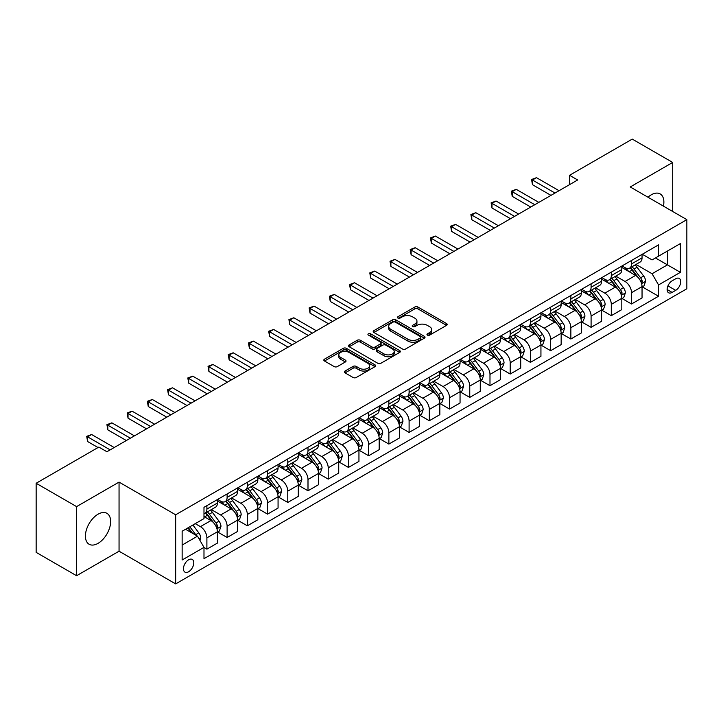 <?xml version="1.0" encoding="UTF-8"?>
<svg xmlns="http://www.w3.org/2000/svg" width="723" height="723" viewBox="0 0 723 723"><rect width="100%" height="100%" fill="white"/><g stroke="black" fill="none" stroke-linecap="round" stroke-linejoin="round"><path stroke-width="1.08" d="M427.429 335.12A1.573 0.904 0 0 0 429.652 335.12L446.516 325.377A2.241 1.292 0 0 0 447.176 324.464A2.241 1.292 0 0 0 446.516 323.543L417.939 307.049A2.241 1.292 0 0 0 414.758 307.049L397.894 316.782A1.573 0.904 0 0 0 397.433 317.424A1.573 0.904 0 0 0 397.894 318.066A1.573 0.904 0 0 0 400.117 318.066L402.295 316.81A7.185 4.148 0 0 1 412.462 316.81L414.839 318.183A7.185 4.148 0 0 1 416.945 321.12A7.185 4.148 0 0 1 414.839 324.049L412.661 325.314A1.573 0.904 0 0 0 412.2 325.956A1.573 0.904 0 0 0 412.661 326.597A1.573 0.904 0 0 0 414.885 326.597L417.063 325.332A7.185 4.148 0 0 1 427.23 325.332L429.607 326.706A7.185 4.148 0 0 1 431.712 329.643A7.185 4.148 0 0 1 429.607 332.58L427.429 333.836A1.573 0.904 0 0 0 426.968 334.478A1.573 0.904 0 0 0 427.429 335.12L427.429 333.836M98.021 543.362A17.84 10.303 120 0 0 109.679 527.636A17.84 10.303 120 0 0 106.95 513.339A17.84 10.303 120 0 0 98.021 514.225A17.84 10.303 120 0 0 86.371 529.95A17.84 10.303 120 0 0 89.101 544.247A17.84 10.303 120 0 0 98.021 543.362M663.443 206.145A17.84 10.303 120 0 0 660.18 193.927A17.84 10.303 120 0 0 651.26 194.812A17.84 10.303 120 0 0 647.98 197.216M188.613 571.757A7.32 4.23 120 0 0 193.393 565.305A7.32 4.23 120 0 0 192.273 559.439A7.32 4.23 120 0 0 188.613 559.801A7.32 4.23 120 0 0 183.832 566.254A7.32 4.23 120 0 0 184.952 572.119A7.32 4.23 120 0 0 188.613 571.757M345.052 371.035A2.241 1.292 0 0 0 344.401 371.947A2.241 1.292 0 0 0 345.052 372.869L353.077 377.496A2.241 1.292 0 0 0 356.249 377.496L374.984 366.678A2.241 1.292 0 0 0 375.644 365.757A2.241 1.292 0 0 0 374.984 364.844L346.407 348.341A2.241 1.292 0 0 0 343.226 348.341L324.491 359.159A2.241 1.292 0 0 0 323.832 360.081A2.241 1.292 0 0 0 324.491 360.994L334.18 366.588A2.241 1.292 0 0 0 337.352 366.588L345.377 361.961A2.241 1.292 0 0 0 346.028 361.039A2.241 1.292 0 0 0 345.377 360.126L340.569 357.352A6.01 3.47 0 0 1 338.807 354.894A6.01 3.47 0 0 1 342.521 351.694A6.01 3.47 0 0 1 349.064 352.444L367.88 363.308A6.01 3.47 0 0 1 369.643 365.757A6.01 3.47 0 0 1 365.928 368.965A6.01 3.47 0 0 1 359.385 368.215L356.249 366.398A2.241 1.292 0 0 0 353.077 366.398L345.052 371.035L345.052 372.869M119.051 482.096L76.593 506.615L36.15 483.262L36.15 552.372L76.593 575.725L119.051 551.206L175.671 583.895L175.671 514.785L119.051 482.096L119.051 551.206M672.697 211.487L672.697 162.449L630.23 186.968L686.85 219.656L175.671 514.785M672.697 162.449L632.254 139.105L569.57 175.291L569.57 184.636M36.15 483.262L98.834 447.076L106.923 451.739L577.659 179.964L569.57 175.291M402.458 348.983A2.241 1.292 0 0 0 405.63 348.983L424.365 338.165A2.241 1.292 0 0 0 425.025 337.252A2.241 1.292 0 0 0 424.365 336.331L395.788 319.837A2.241 1.292 0 0 0 392.607 319.837L373.872 330.646A2.241 1.292 0 0 0 373.213 331.568A2.241 1.292 0 0 0 373.872 332.481L402.458 348.983M369.028 335.463A1.573 0.904 0 0 1 370.619 335.68L370.619 333.809L399.674 350.592A2.241 1.292 0 0 1 400.334 351.505A2.241 1.292 0 0 1 399.674 352.426L380.94 363.244A2.241 1.292 0 0 1 377.768 363.244L349.182 346.742L349.182 344.907A2.241 1.292 0 0 0 348.522 345.82A2.241 1.292 0 0 0 349.182 346.742M349.182 344.907L357.198 340.28A2.241 1.292 0 0 1 360.379 340.28L371.965 346.968A2.241 1.292 0 0 0 375.147 346.968L380.461 343.895A2.241 1.292 0 0 0 381.12 342.982A2.241 1.292 0 0 0 380.461 342.06L368.396 335.092A1.573 0.904 0 0 1 367.935 334.451A1.573 0.904 0 0 1 368.911 333.619A1.573 0.904 0 0 1 370.619 333.809M675.689 278.78L672.128 280.831A7.094 4.094 120 0 0 667.501 287.076A7.094 4.094 120 0 0 668.585 292.761A7.094 4.094 120 0 0 672.128 292.408L675.689 290.357A7.094 4.094 120 0 0 680.325 284.112A7.094 4.094 120 0 0 679.231 278.427A7.094 4.094 120 0 0 675.689 278.78M175.671 583.895L686.85 288.766L686.85 219.656M642.286 254.261L652.074 259.909L658.545 256.177L658.545 244.871L203.985 507.311L203.985 518.608L182.142 531.224L182.142 559.991L203.985 547.374L203.985 558.68L658.545 296.24L658.545 284.943L652.074 273.737L635.987 264.446M658.545 256.177L680.379 243.57L680.379 272.336L658.545 284.943M76.593 506.615L76.593 575.725M655.472 257.948L667.437 264.862L667.437 251.035L680.379 243.57M652.074 273.737L667.437 264.862L680.379 272.336M182.142 545.043L197.515 536.168L185.54 529.263M203.985 547.474L206.895 549.155L206.895 537.849A9.155 5.287 -120 0 0 200.425 526.642L195.246 523.66M206.895 549.155L217.406 543.081L217.406 531.785A9.155 5.287 -120 0 0 210.935 520.578L203.985 516.556M217.65 532.011L227.112 537.478L227.112 526.181A9.155 5.287 -120 0 0 220.642 514.966L211.351 509.607M227.112 537.478L237.632 531.405L237.632 520.108A9.155 5.287 -120 0 0 231.161 508.902L217.406 500.958M237.867 520.343L247.338 525.802L247.338 514.505A9.155 5.287 -120 0 0 240.867 503.298L231.577 497.93M247.338 525.802L257.849 519.738L257.849 508.432A9.155 5.287 -120 0 0 251.378 497.225L237.632 489.29M258.093 508.667L267.555 514.134L267.555 502.828A9.155 5.287 -120 0 0 261.084 491.622L251.794 486.254M267.555 514.134L278.066 508.061L278.066 496.755A9.155 5.287 -120 0 0 271.595 485.549L257.849 477.614M278.31 496.99L287.772 502.458L287.772 491.152A9.155 5.287 -120 0 0 281.301 479.945L272.011 474.586M287.772 502.458L298.292 496.385L298.292 485.088A9.155 5.287 -120 0 0 291.821 473.872L278.066 465.937M298.536 485.314L307.998 490.781L307.998 479.485A9.155 5.287 -120 0 0 301.527 468.269L292.237 462.91M307.998 490.781L318.509 484.708L318.509 473.411A9.155 5.287 -120 0 0 312.038 462.205L298.292 454.261M318.753 473.646L328.215 479.105L328.215 467.808A9.155 5.287 -120 0 0 321.744 456.602L312.453 451.233M328.215 479.105L338.735 473.041L338.735 461.735A9.155 5.287 -120 0 0 332.264 450.528L318.509 442.593M338.979 461.97L348.441 467.429L348.441 456.132A9.155 5.287 -120 0 0 341.97 444.925L332.679 439.557M348.441 467.429L358.951 461.364L358.951 450.058A9.155 5.287 -120 0 0 352.481 438.852L338.735 430.917M359.195 450.293L368.658 455.761L368.658 444.455A9.155 5.287 -120 0 0 362.187 433.249L352.896 427.889M368.658 455.761L379.177 449.688L379.177 438.391A9.155 5.287 -120 0 0 372.707 427.176L358.951 419.241M379.412 438.617L388.875 444.085L388.875 432.788A9.155 5.287 -120 0 0 382.404 421.572L373.113 416.213M388.875 444.085L399.394 438.011L399.394 426.715A9.155 5.287 -120 0 0 392.923 415.508L379.177 407.564M399.638 426.95L409.101 432.408L409.101 421.111A9.155 5.287 -120 0 0 402.63 409.905L393.339 404.537M409.101 432.408L419.611 426.335L419.611 415.038A9.155 5.287 -120 0 0 413.14 403.832L399.394 395.897M419.855 415.273L429.317 420.732L429.317 409.435A9.155 5.287 -120 0 0 422.847 398.228L413.556 392.86M429.317 420.732L439.837 414.668L439.837 403.362A9.155 5.287 -120 0 0 433.366 392.155L419.611 384.22M440.081 403.597L449.543 409.064L449.543 397.758A9.155 5.287 -120 0 0 443.072 386.552L433.782 381.193M449.543 409.064L460.054 402.991L460.054 391.694A9.155 5.287 -120 0 0 453.583 380.479L439.837 372.544M460.298 391.92L469.76 397.388L469.76 386.082A9.155 5.287 -120 0 0 463.289 374.876L453.999 369.516M469.76 397.388L480.28 391.315L480.28 380.018A9.155 5.287 -120 0 0 473.809 368.811L460.054 360.867M480.515 380.253L489.986 385.711L489.986 374.415A9.155 5.287 -120 0 0 483.515 363.208L474.225 357.84M489.986 385.711L500.497 379.638L500.497 368.341A9.155 5.287 -120 0 0 494.026 357.135L480.28 349.191M500.741 368.576L510.203 374.035L510.203 362.738A9.155 5.287 -120 0 0 503.732 351.532L494.442 346.163M510.203 374.035L520.714 367.971L520.714 356.665A9.155 5.287 -120 0 0 514.243 345.458L500.497 337.524M520.958 356.9L530.42 362.368L530.42 351.062A9.155 5.287 -120 0 0 523.949 339.855L514.659 334.496M530.42 362.368L540.94 356.294L540.94 344.988A9.155 5.287 -120 0 0 534.469 333.782L520.714 325.847M541.184 345.223L550.646 350.691L550.646 339.385A9.155 5.287 -120 0 0 544.175 328.179L534.884 322.82M550.646 350.691L561.156 344.618L561.156 333.321A9.155 5.287 -120 0 0 554.686 322.115L540.94 314.171M561.4 333.556L570.863 339.015L570.863 327.718A9.155 5.287 -120 0 0 564.392 316.511L555.101 311.143M570.863 339.015L581.382 332.942L581.382 321.645A9.155 5.287 -120 0 0 574.912 310.438L561.156 302.494M581.617 321.88L591.089 327.338L591.089 316.041A9.155 5.287 -120 0 0 584.618 304.835L575.327 299.467M591.089 327.338L601.599 321.274L601.599 309.968A9.155 5.287 -120 0 0 595.128 298.762L581.382 290.827M601.843 310.203L611.306 315.671L611.306 304.365A9.155 5.287 -120 0 0 604.835 293.158L595.544 287.799M611.306 315.671L621.816 309.598L621.816 298.292A9.155 5.287 -120 0 0 615.354 287.085L601.599 279.15M622.06 298.527L631.522 303.994L631.522 292.688A9.155 5.287 -120 0 0 625.052 281.482L615.761 276.123M631.522 303.994L642.042 297.921L642.042 286.624A9.155 5.287 -120 0 0 635.571 275.418L621.816 267.474M622.06 265.937L625.052 267.664A9.155 5.287 -120 0 0 629.634 268.116A9.155 5.287 -120 0 0 631.522 263.922L631.522 260.47M601.843 277.605L604.835 279.34A9.155 5.287 -120 0 0 609.408 279.792A9.155 5.287 -120 0 0 611.306 275.599L611.306 272.146M581.617 289.281L584.618 291.007A9.155 5.287 -120 0 0 589.191 291.459A9.155 5.287 -120 0 0 591.089 287.275L591.089 283.823M561.4 300.958L564.392 302.684A9.155 5.287 -120 0 0 568.965 303.136A9.155 5.287 -120 0 0 570.863 298.951L570.863 295.49M541.184 312.634L544.175 314.36A9.155 5.287 -120 0 0 548.748 314.812A9.155 5.287 -120 0 0 550.646 310.619L550.646 307.167M520.958 324.302L523.949 326.037A9.155 5.287 -120 0 0 528.531 326.489A9.155 5.287 -120 0 0 530.42 322.295L530.42 318.843M500.741 335.978L503.732 337.704A9.155 5.287 -120 0 0 508.305 338.165A9.155 5.287 -120 0 0 510.203 333.972L510.203 330.519M480.515 347.655L483.515 349.381A9.155 5.287 -120 0 0 488.088 349.833A9.155 5.287 -120 0 0 489.986 345.648L489.986 342.187M460.298 359.331L463.289 361.057A9.155 5.287 -120 0 0 467.862 361.509A9.155 5.287 -120 0 0 469.76 357.325L469.76 353.863M440.081 370.998L443.072 372.734A9.155 5.287 -120 0 0 447.645 373.185A9.155 5.287 -120 0 0 449.543 368.992L449.543 365.54M419.855 382.675L422.847 384.401A9.155 5.287 -120 0 0 427.429 384.862A9.155 5.287 -120 0 0 429.317 380.669L429.317 377.216M399.638 394.351L402.63 396.077A9.155 5.287 -120 0 0 407.203 396.529A9.155 5.287 -120 0 0 409.101 392.345L409.101 388.884M379.412 406.028L382.404 407.754A9.155 5.287 -120 0 0 386.986 408.206A9.155 5.287 -120 0 0 388.875 404.021L388.875 400.56M359.195 417.704L362.187 419.43A9.155 5.287 -120 0 0 366.76 419.882A9.155 5.287 -120 0 0 368.658 415.689L368.658 412.237M338.97 429.372L341.97 431.098A9.155 5.287 -120 0 0 346.543 431.559A9.155 5.287 -120 0 0 348.441 427.365L348.441 423.913M318.753 441.048L321.744 442.774A9.155 5.287 -120 0 0 326.326 443.226A9.155 5.287 -120 0 0 328.215 439.042L328.215 435.58M298.536 452.725L301.527 454.451A9.155 5.287 -120 0 0 306.1 454.903A9.155 5.287 -120 0 0 307.998 450.718L307.998 447.257M278.31 464.401L281.301 466.127A9.155 5.287 -120 0 0 285.883 466.579A9.155 5.287 -120 0 0 287.772 462.386L287.772 458.933M258.093 476.068L261.084 477.795A9.155 5.287 -120 0 0 265.657 478.255A9.155 5.287 -120 0 0 267.555 474.062L267.555 470.61M237.867 487.745L240.867 489.471A9.155 5.287 -120 0 0 245.44 489.923A9.155 5.287 -120 0 0 247.338 485.739L247.338 482.286M217.65 499.421L220.642 501.147A9.155 5.287 -120 0 0 225.215 501.599A9.155 5.287 -120 0 0 227.112 497.415L227.112 493.954M642.286 286.859L658.545 296.24M629.634 268.116L640.144 262.042A9.155 5.287 -120 0 0 642.042 257.858L642.042 254.397M609.408 279.792L619.927 273.719A9.155 5.287 -120 0 0 621.816 269.525L621.816 266.073M589.191 291.459L599.701 285.395A9.155 5.287 -120 0 0 601.599 281.202L601.599 277.749M568.965 303.136L579.485 297.072A9.155 5.287 -120 0 0 581.382 292.878L581.382 289.426M548.748 314.812L559.268 308.739A9.155 5.287 -120 0 0 561.156 304.555L561.156 301.093M528.531 326.489L539.042 320.416A9.155 5.287 -120 0 0 540.94 316.231L540.94 312.77M508.305 338.165L518.825 332.092A9.155 5.287 -120 0 0 520.714 327.899L520.714 324.446M488.088 349.833L498.599 343.768A9.155 5.287 -120 0 0 500.497 339.575L500.497 336.123M467.862 361.509L478.382 355.436A9.155 5.287 -120 0 0 480.28 351.251L480.28 347.79M447.645 373.185L458.156 367.112A9.155 5.287 -120 0 0 460.054 362.928L460.054 359.467M427.429 384.862L437.939 378.789A9.155 5.287 -120 0 0 439.837 374.595L439.837 371.143M407.203 396.529L417.722 390.465A9.155 5.287 -120 0 0 419.611 386.272L419.611 382.819M386.986 408.206L397.496 402.133A9.155 5.287 -120 0 0 399.394 397.948L399.394 394.487M366.76 419.882L377.279 413.809A9.155 5.287 -120 0 0 379.177 409.625L379.177 406.163M346.543 431.559L357.054 425.486A9.155 5.287 -120 0 0 358.951 421.292L358.951 417.84M326.326 443.226L336.837 437.162A9.155 5.287 -120 0 0 338.735 432.969L338.735 429.516M306.1 454.903L316.62 448.829A9.155 5.287 -120 0 0 318.509 444.645L318.509 441.193M285.883 466.579L296.394 460.506A9.155 5.287 -120 0 0 298.292 456.321L298.292 452.86M265.657 478.255L276.177 472.182A9.155 5.287 -120 0 0 278.066 467.989L278.066 464.537M245.44 489.923L255.951 483.859A9.155 5.287 -120 0 0 257.849 479.665L257.849 476.213M225.215 501.599L235.734 495.526A9.155 5.287 -120 0 0 237.632 491.342L237.632 487.889M203.985 513.646A9.155 5.287 -120 0 0 204.998 513.276L215.508 507.203A9.155 5.287 -120 0 0 217.406 503.018L217.406 499.557M204.998 513.276A9.155 5.287 -120 0 0 206.895 509.082L206.895 505.63M197.515 536.168L203.985 547.374M428.052 335.345L429.607 334.442A7.185 4.148 0 0 0 431.712 331.514L431.712 329.643M416.945 321.12L416.945 322.982A7.185 4.148 0 0 1 414.839 325.919L413.285 326.814M446.516 323.543L446.516 325.377L417.939 308.911A2.241 1.292 0 0 0 414.758 308.911L398.518 318.292M424.365 336.331L424.365 338.165L395.788 321.699A2.241 1.292 0 0 0 392.607 321.699L373.908 332.499M420.397 337.894A1.573 0.904 0 0 0 420.858 337.252A1.573 0.904 0 0 0 420.397 336.611L395.309 322.124A1.573 0.904 0 0 0 393.086 322.124L390.781 323.452A7.185 4.148 0 0 0 388.685 326.389A7.185 4.148 0 0 0 390.781 329.317L407.935 339.223A7.185 4.148 0 0 0 418.093 339.223L420.397 337.894L420.397 339.765A1.573 0.904 0 0 0 420.858 339.123L420.858 337.252M388.685 326.389L388.685 328.251A7.185 4.148 0 0 0 390.781 331.188L390.781 329.317M420.397 339.765L418.093 341.093A7.185 4.148 0 0 1 407.935 341.093L390.781 331.188M349.218 346.76L357.198 342.142L357.198 340.28M381.12 342.982L381.12 344.844A2.241 1.292 0 0 1 380.461 345.766L375.147 348.838A2.241 1.292 0 0 1 371.965 348.838L360.379 342.142A2.241 1.292 0 0 0 357.198 342.142M370.619 335.68L399.647 352.435M383.994 353.909A6.01 3.47 0 0 0 390.547 354.668A6.01 3.47 0 0 0 394.252 351.459A6.01 3.47 0 0 0 392.49 349.01L385.865 345.178A2.241 1.292 0 0 0 382.684 345.178L377.37 348.251A2.241 1.292 0 0 0 376.71 349.164A2.241 1.292 0 0 0 377.37 350.086L383.994 353.909L383.994 355.779A6.01 3.47 0 0 0 390.547 356.529A6.01 3.47 0 0 0 394.252 353.33L394.252 351.459M376.71 349.164L376.71 351.035A2.241 1.292 0 0 0 377.37 351.956L377.37 350.086M383.994 355.779L377.37 351.956M369.643 365.757L369.643 367.627A6.01 3.47 0 0 1 365.928 370.836A6.01 3.47 0 0 1 359.385 370.086L356.249 368.269A2.241 1.292 0 0 0 353.077 368.269L345.088 372.887M338.807 354.894L338.807 356.764A6.01 3.47 0 0 0 340.569 359.214L340.569 357.352M345.341 361.97L340.569 359.214M374.984 364.844L374.984 366.678L346.407 350.212A2.241 1.292 0 0 0 343.226 350.212L324.519 361.012M642.042 286.995L643.985 285.874L645.603 281.202A6.064 3.498 -120 0 0 643.669 276.041L637.053 267.221A17.497 10.104 -120 0 0 635.146 264.934M628.576 271.369A17.497 10.104 -120 0 0 624.988 267.627M641.491 283.28L642.322 281.464A6.064 3.498 -120 0 0 640.587 277.813L633.981 268.992A17.497 10.104 -120 0 0 632.074 266.706M630.447 267.646A14.523 8.387 60 0 1 632.824 270.357L638.418 277.822M630.131 267.826A17.497 10.104 60 0 1 632.038 270.113L636.439 275.978M555.011 193.041L532.444 180.009L536.493 177.677L559.06 190.709M550.971 195.373L532.444 184.681L532.444 180.009L531.559 179.494L536.493 177.677M532.444 184.681L531.559 179.494M621.816 298.671L623.759 297.551L625.377 292.878A6.064 3.498 -120 0 0 623.443 287.718L616.836 278.897A17.497 10.104 -120 0 0 614.921 276.602M608.35 283.045A17.497 10.104 -120 0 0 604.771 279.295M621.265 294.957L622.105 293.14A6.064 3.498 -120 0 0 620.37 289.489L613.764 280.669A17.497 10.104 -120 0 0 611.848 278.382M610.221 279.322A14.523 8.387 60 0 1 612.607 282.033L618.201 289.498M609.914 279.503A17.497 10.104 60 0 1 611.821 281.789L616.213 287.655M601.599 310.348L603.542 309.227L605.16 304.555A6.064 3.498 -120 0 0 603.226 299.394L596.611 290.565A17.497 10.104 -120 0 0 594.704 288.278M588.133 294.722A17.497 10.104 -120 0 0 584.545 290.971M601.048 306.633L601.888 304.808A6.064 3.498 -120 0 0 600.153 301.166L593.538 292.345A17.497 10.104 -120 0 0 591.631 290.059M590.004 290.998A14.523 8.387 60 0 1 592.39 293.71L597.984 301.175M589.688 291.179A17.497 10.104 60 0 1 591.595 293.466L595.996 299.331M581.382 322.015L583.316 320.895L584.934 316.231A6.064 3.498 -120 0 0 583 311.062L576.394 302.241A17.497 10.104 -120 0 0 574.487 299.955M567.907 306.398A17.497 10.104 -120 0 0 564.329 302.648M580.831 318.301L581.663 316.484A6.064 3.498 -120 0 0 579.927 312.842L573.321 304.012A17.497 10.104 -120 0 0 571.414 301.726M569.778 302.666A14.523 8.387 60 0 1 572.164 305.377L577.758 312.851M569.471 302.847A17.497 10.104 60 0 1 571.378 305.133L575.77 310.998M534.794 204.717L512.227 191.685L516.267 189.354L538.834 202.377M530.745 207.049L512.227 196.358L512.227 191.685L511.333 191.17L516.267 189.354M512.227 196.358L511.333 191.17M514.568 216.385L492.002 203.362L496.05 201.021L518.617 214.053M510.528 218.726L492.002 208.025L492.002 203.362L491.116 202.847L496.05 201.021M492.002 208.025L491.116 202.847M494.351 228.061L471.785 215.038L475.824 212.698L498.391 225.73M490.302 230.393L471.785 219.702L471.785 215.038L470.89 214.523L475.824 212.698M471.785 219.702L470.89 214.523M561.156 333.692L563.1 332.571L564.717 327.899A6.064 3.498 -120 0 0 562.783 322.738L556.177 313.918A17.497 10.104 -120 0 0 554.261 311.631M547.691 318.075A17.497 10.104 -120 0 0 544.103 314.324M560.605 329.977L561.446 328.161A6.064 3.498 -120 0 0 559.71 324.51L553.095 315.689A17.497 10.104 -120 0 0 551.188 313.402M549.561 314.342A14.523 8.387 60 0 1 551.947 317.054L557.541 324.519M549.245 314.523A17.497 10.104 60 0 1 551.161 316.81L555.553 322.675M474.125 239.738L451.559 226.706L455.607 224.374L478.174 237.406M470.086 242.069L451.559 231.378L451.559 226.706L450.673 226.191L455.607 224.374M451.559 231.378L450.673 226.191M540.94 345.368L542.883 344.247L544.5 339.575A6.064 3.498 -120 0 0 542.557 334.415L535.951 325.594A17.497 10.104 -120 0 0 534.044 323.308M527.465 329.742A17.497 10.104 -120 0 0 523.886 325.992M540.388 341.654L541.22 339.837A6.064 3.498 -120 0 0 539.485 336.186L532.878 327.365A17.497 10.104 -120 0 0 530.971 325.079M529.344 326.019A14.523 8.387 60 0 1 531.721 328.73L537.316 336.195M529.028 326.2A17.497 10.104 60 0 1 530.935 328.486L535.327 334.351M453.908 251.414L431.342 238.382L435.391 236.05L457.948 249.074M449.86 253.746L431.342 243.055L431.342 238.382L430.456 237.867L435.391 236.05M431.342 243.055L430.456 237.867M520.714 357.045L522.657 355.924L524.274 351.251A6.064 3.498 -120 0 0 522.34 346.091L515.734 337.261A17.497 10.104 -120 0 0 513.818 334.975M507.248 341.419A17.497 10.104 -120 0 0 503.669 337.668M520.162 353.33L521.003 351.505A6.064 3.498 -120 0 0 519.268 347.862L512.661 339.042A17.497 10.104 -120 0 0 510.745 336.755M509.119 337.695A14.523 8.387 60 0 1 511.504 340.406L517.099 347.871M508.811 337.876A17.497 10.104 60 0 1 510.718 340.162L515.11 346.028M433.692 263.082L411.125 250.059L415.165 247.718L437.731 260.75M429.643 265.422L411.125 254.731L411.125 250.059L410.23 249.543L415.165 247.718M411.125 254.731L410.23 249.543M500.497 368.712L502.44 367.591L504.058 362.928A6.064 3.498 -120 0 0 502.124 357.758L495.508 348.938A17.497 10.104 -120 0 0 493.601 346.651M487.031 353.095A17.497 10.104 -120 0 0 483.443 349.345M499.945 364.998L500.786 363.181A6.064 3.498 -120 0 0 499.051 359.539L492.435 350.709A17.497 10.104 -120 0 0 490.528 348.423M488.902 349.363A14.523 8.387 60 0 1 491.288 352.074L496.873 359.548M488.585 349.543A17.497 10.104 60 0 1 490.492 351.83L494.894 357.695M413.466 274.758L390.899 261.735L394.948 259.394L417.514 272.426M409.426 277.099L390.899 266.398L390.899 261.735L390.013 261.22L394.948 259.394M390.899 266.398L390.013 261.22M480.28 380.388L482.214 379.268L483.832 374.595A6.064 3.498 -120 0 0 481.898 369.435L475.291 360.614A17.497 10.104 -120 0 0 473.384 358.328M466.805 364.772A17.497 10.104 -120 0 0 463.226 361.021M479.72 376.674L480.56 374.857A6.064 3.498 -120 0 0 478.825 371.206L472.218 362.386A17.497 10.104 -120 0 0 470.302 360.099M468.676 361.039A14.523 8.387 60 0 1 471.062 363.75L476.656 371.215M468.368 361.22A17.497 10.104 60 0 1 470.275 363.506L474.668 369.372M393.249 286.435L370.682 273.402L374.722 271.071L397.289 284.103M389.2 288.766L370.682 278.075L370.682 273.402L369.787 272.896L374.722 271.071M370.682 278.075L369.787 272.896M460.054 392.065L461.997 390.944L463.615 386.272A6.064 3.498 -120 0 0 461.681 381.111L455.065 372.291A17.497 10.104 -120 0 0 453.158 370.004M446.588 376.439A17.497 10.104 -120 0 0 443 372.688M459.503 388.35L460.343 386.534A6.064 3.498 -120 0 0 458.608 382.883L451.992 374.062A17.497 10.104 -120 0 0 450.086 371.776M448.459 372.716A14.523 8.387 60 0 1 450.845 375.427L456.439 382.892M448.143 372.896A17.497 10.104 60 0 1 450.058 375.183L454.451 381.048M373.023 298.111L350.456 285.079L354.505 282.747L377.072 295.77M368.983 300.443L350.456 289.751L350.456 285.079L349.571 284.564L354.505 282.747M350.456 289.751L349.571 284.564M439.837 403.741L441.78 402.621L443.389 397.948A6.064 3.498 -120 0 0 441.455 392.788L434.848 383.958A17.497 10.104 -120 0 0 432.941 381.672M426.362 388.115A17.497 10.104 -120 0 0 422.783 384.365M439.286 400.027L440.117 398.201A6.064 3.498 -120 0 0 438.382 394.559L431.776 385.739A17.497 10.104 -120 0 0 429.869 383.452M428.233 384.392A14.523 8.387 60 0 1 430.619 387.103L436.213 394.568M427.926 384.573A17.497 10.104 60 0 1 429.833 386.859L434.225 392.725M352.806 309.778L330.239 296.755L334.279 294.424L356.846 307.447M348.757 312.119L330.239 301.428L330.239 296.755L329.354 296.24L334.279 294.424M330.239 301.428L329.354 296.24M419.611 415.409L421.554 414.288L423.172 409.625A6.064 3.498 -120 0 0 421.238 404.455L414.631 395.635A17.497 10.104 -120 0 0 412.716 393.348M406.145 399.792A17.497 10.104 -120 0 0 402.566 396.041M419.06 411.703L419.9 409.878A6.064 3.498 -120 0 0 418.165 406.236L411.559 397.406A17.497 10.104 -120 0 0 409.643 395.12M408.016 396.059A14.523 8.387 60 0 1 410.402 398.771L415.996 406.245M407.7 396.24A17.497 10.104 60 0 1 409.616 398.527L414.008 404.401M332.58 321.455L310.022 308.432L314.062 306.091L336.629 319.123M328.54 323.796L310.022 313.095L310.022 308.432L309.128 307.917L314.062 306.091M310.022 313.095L309.128 307.917M399.394 427.085L401.337 425.964L402.955 421.292A6.064 3.498 -120 0 0 401.021 416.132L394.406 407.311A17.497 10.104 -120 0 0 392.499 405.025M385.928 411.468A17.497 10.104 -120 0 0 382.34 407.718M398.843 423.371L399.674 421.554A6.064 3.498 -120 0 0 397.939 417.912L391.333 409.082A17.497 10.104 -120 0 0 389.426 406.796M387.799 407.736A14.523 8.387 60 0 1 390.176 410.447L395.77 417.912M387.483 407.917A17.497 10.104 60 0 1 389.39 410.203L393.791 416.068M312.363 333.131L289.796 320.099L293.845 317.768L316.412 330.8M308.323 335.463L289.796 324.772L289.796 320.099L288.911 319.593L293.845 317.768M289.796 324.772L288.911 319.593M379.177 438.762L381.111 437.641L382.729 432.969A6.064 3.498 -120 0 0 380.795 427.808L374.189 418.988A17.497 10.104 -120 0 0 372.273 416.701M365.702 423.136A17.497 10.104 -120 0 0 362.124 419.385M378.617 435.047L379.458 433.231A6.064 3.498 -120 0 0 377.722 429.579L371.116 420.759A17.497 10.104 -120 0 0 369.2 418.472M367.573 419.412A14.523 8.387 60 0 1 369.959 422.124L375.553 429.589M367.266 419.593A17.497 10.104 60 0 1 369.173 421.88L373.565 427.745M292.146 344.808L269.58 331.776L273.619 329.444L296.186 342.467M288.097 347.139L269.58 336.448L269.58 331.776L268.685 331.261L273.619 329.444M269.58 336.448L268.685 331.261M358.951 450.438L360.894 449.317L362.512 444.645A6.064 3.498 -120 0 0 360.578 439.485L353.963 430.655A17.497 10.104 -120 0 0 352.056 428.368M345.486 434.812A17.497 10.104 -120 0 0 341.898 431.062M358.4 446.724L359.241 444.898A6.064 3.498 -120 0 0 357.505 441.256L350.89 432.435A17.497 10.104 -120 0 0 348.983 430.149M347.356 431.089A14.523 8.387 60 0 1 349.742 433.8L355.336 441.265M347.04 431.269A17.497 10.104 60 0 1 348.947 433.556L353.348 439.421M271.92 356.475L249.354 343.452L253.402 341.12L275.969 354.143M267.881 358.816L249.354 348.125L249.354 343.452L248.468 342.937L253.402 341.12M249.354 348.125L248.468 342.937M338.735 462.105L340.669 460.985L342.286 456.321A6.064 3.498 -120 0 0 340.352 451.152L333.746 442.331A17.497 10.104 -120 0 0 331.839 440.045M325.26 446.489A17.497 10.104 -120 0 0 321.681 442.738M338.183 458.4L339.015 456.575A6.064 3.498 -120 0 0 337.279 452.932L330.673 444.112A17.497 10.104 -120 0 0 328.766 441.816M327.13 442.756A14.523 8.387 60 0 1 329.516 445.467L335.111 452.941M326.823 442.937A17.497 10.104 60 0 1 328.73 445.232L333.122 451.098M251.703 368.152L229.137 355.129L233.177 352.788L255.743 365.82M247.655 370.492L229.137 359.792L229.137 355.129L228.242 354.613L233.177 352.788M229.137 359.792L228.242 354.613M318.509 473.782L320.452 472.661L322.069 467.989A6.064 3.498 -120 0 0 320.135 462.828L313.529 454.008A17.497 10.104 -120 0 0 311.613 451.721M305.043 458.165A17.497 10.104 -120 0 0 301.455 454.415M317.957 470.067L318.798 468.251A6.064 3.498 -120 0 0 317.063 464.609L310.447 455.779A17.497 10.104 -120 0 0 308.54 453.493M306.914 454.433A14.523 8.387 60 0 1 309.299 457.144L314.894 464.609M306.597 454.613A17.497 10.104 60 0 1 308.513 456.9L312.905 462.765M231.477 379.828L208.911 366.796L212.96 364.464L235.526 377.496M227.438 382.16L208.911 371.468L208.911 366.796L208.025 366.29L212.96 364.464M208.911 371.468L208.025 366.29M298.292 485.458L300.235 484.338L301.853 479.665A6.064 3.498 -120 0 0 299.909 474.505L293.303 465.684A17.497 10.104 -120 0 0 291.396 463.398M284.817 469.833A17.497 10.104 -120 0 0 281.238 466.082M297.74 481.744L298.572 479.927A6.064 3.498 -120 0 0 296.837 476.276L290.23 467.456A17.497 10.104 -120 0 0 288.323 465.169M286.697 466.109A14.523 8.387 60 0 1 289.073 468.82L294.668 476.285M286.38 466.29A17.497 10.104 60 0 1 288.287 468.576L292.679 474.442M211.261 391.505L188.694 378.472L192.743 376.141L215.3 389.164M207.221 393.836L188.694 383.145L188.694 378.472L187.808 377.957L192.743 376.141M188.694 383.145L187.808 377.957M278.066 497.135L280.009 496.014L281.627 491.342A6.064 3.498 -120 0 0 279.693 486.181L273.086 477.352A17.497 10.104 -120 0 0 271.17 475.065M264.6 481.509A17.497 10.104 -120 0 0 261.021 477.758M277.515 493.42L278.355 491.604A6.064 3.498 -120 0 0 276.62 487.953L270.013 479.132A17.497 10.104 -120 0 0 268.097 476.846M266.471 477.786A14.523 8.387 60 0 1 268.857 480.497L274.451 487.962M266.163 477.966A17.497 10.104 60 0 1 268.07 480.253L272.463 486.118M191.044 403.181L168.477 390.149L172.517 387.817L195.083 400.84M186.995 405.513L168.477 394.821L168.477 390.149L167.582 389.634L172.517 387.817M168.477 394.821L167.582 389.634M257.849 508.802L259.792 507.682L261.41 503.018A6.064 3.498 -120 0 0 259.476 497.849L252.86 489.028A17.497 10.104 -120 0 0 250.953 486.742M244.383 493.185A17.497 10.104 -120 0 0 240.795 489.435M257.298 505.097L258.138 503.271A6.064 3.498 -120 0 0 256.403 499.629L249.787 490.809A17.497 10.104 -120 0 0 247.881 488.513M246.254 489.462A14.523 8.387 60 0 1 248.64 492.173L254.225 499.638M245.937 489.634A17.497 10.104 60 0 1 247.844 491.929L252.246 497.795M170.818 414.848L148.251 401.825L152.3 399.485L174.867 412.517M166.778 417.189L148.251 406.489L148.251 401.825L147.365 401.31L152.3 399.485M148.251 406.489L147.365 401.31M237.632 520.479L239.566 519.358L241.184 514.686A6.064 3.498 -120 0 0 239.25 509.525L232.643 500.705A17.497 10.104 -120 0 0 230.736 498.418M224.157 504.862A17.497 10.104 -120 0 0 220.578 501.111M237.072 516.764L237.912 514.948A6.064 3.498 -120 0 0 236.177 511.306L229.571 502.476A17.497 10.104 -120 0 0 227.655 500.189M226.028 501.129A14.523 8.387 60 0 1 228.414 503.841L234.008 511.306M225.721 501.31A17.497 10.104 60 0 1 227.628 503.597L232.02 509.462M150.601 426.525L128.034 413.493L132.074 411.161L154.641 424.193M146.552 428.856L128.034 418.165L128.034 413.493L127.14 412.987L132.074 411.161M128.034 418.165L127.14 412.987M217.406 532.155L219.349 531.034L220.967 526.362A6.064 3.498 -120 0 0 219.033 521.202L212.417 512.381A17.497 10.104 -120 0 0 210.51 510.095M216.855 528.441L217.695 526.624A6.064 3.498 -120 0 0 215.96 522.973L209.345 514.152A17.497 10.104 -120 0 0 207.438 511.866M205.811 512.806A14.523 8.387 60 0 1 208.197 515.517L213.791 522.982M205.495 512.987A17.497 10.104 60 0 1 207.411 515.273L211.803 521.138M130.375 438.201L107.808 425.169L111.857 422.838L134.424 435.861M126.335 440.533L107.808 429.842L107.808 425.169L106.923 424.654L111.857 422.838M107.808 429.842L106.923 424.654M199.937 540.37L200.741 538.039A6.064 3.498 -120 0 0 198.807 532.878L192.914 525.006M196.285 535.463A6.064 3.498 -120 0 0 195.734 534.649L189.842 526.778M188.323 527.654L192.562 533.312M187.899 527.898L191.496 532.697M110.158 449.878L87.591 436.846L91.631 434.514L114.198 447.537M98.021 447.537L87.591 441.518L87.591 436.846L86.706 436.331L91.631 434.514M87.591 441.518L86.706 436.331M200.425 526.642L210.935 520.578M220.642 514.966L231.161 508.902M240.867 503.298L251.378 497.225M261.084 491.622L271.595 485.549M281.301 479.945L291.821 473.872M301.527 468.269L312.038 462.205M321.744 456.602L332.264 450.528M341.97 444.925L352.481 438.852M362.187 433.249L372.707 427.176M382.404 421.572L392.923 415.508M402.63 409.905L413.14 403.832M422.847 398.228L433.366 392.155M443.072 386.552L453.583 380.479M463.289 374.876L473.809 368.811M483.515 363.208L494.026 357.135M503.732 351.532L514.243 345.458M523.949 339.855L534.469 333.782M544.175 328.179L554.686 322.115M564.392 316.511L574.912 310.438M584.618 304.835L595.128 298.762M604.835 293.158L615.354 287.085M625.052 281.482L635.571 275.418M631.522 263.922L642.042 257.858M631.522 292.688L642.042 286.624M611.306 304.365L621.816 298.292M611.306 275.599L621.816 269.525M591.089 316.041L601.599 309.968M591.089 287.275L601.599 281.202M570.863 327.718L581.382 321.645M570.863 298.951L581.382 292.878M550.646 339.385L561.156 333.321M550.646 310.619L561.156 304.555M530.42 351.062L540.94 344.988M530.42 322.295L540.94 316.231M510.203 362.738L520.714 356.665M510.203 333.972L520.714 327.899M489.986 374.415L500.497 368.341M489.986 345.648L500.497 339.575M469.76 386.082L480.28 380.018M469.76 357.325L480.28 351.251M449.543 397.758L460.054 391.694M449.543 368.992L460.054 362.928M429.317 409.435L439.837 403.362M429.317 380.669L439.837 374.595M409.101 421.111L419.611 415.038M409.101 392.345L419.611 386.272M388.875 432.788L399.394 426.715M388.875 404.021L399.394 397.948M368.658 444.455L379.177 438.391M368.658 415.689L379.177 409.625M348.441 456.132L358.951 450.058M348.441 427.365L358.951 421.292M328.215 467.808L338.735 461.735M328.215 439.042L338.735 432.969M307.998 479.485L318.509 473.411M307.998 450.718L318.509 444.645M287.772 491.152L298.292 485.088M287.772 462.386L298.292 456.321M267.555 502.828L278.066 496.755M267.555 474.062L278.066 467.989M247.338 514.505L257.849 508.432M247.338 485.739L257.849 479.665M227.112 526.181L237.632 520.108M227.112 497.415L237.632 491.342M206.895 537.849L217.406 531.785M206.895 509.082L217.406 503.018M667.935 285.883L675.689 290.357M667.112 289.516L672.128 292.408M429.607 334.442L429.607 332.58M412.661 326.597L412.661 325.314M414.839 325.919L414.839 324.049M397.894 318.066L397.894 316.782M414.758 308.911L414.758 307.049M417.939 308.911L417.939 307.049M373.872 332.481L373.872 330.646M392.607 321.699L392.607 319.837M395.788 321.699L395.788 319.837M407.935 341.093L407.935 339.223M418.093 341.093L418.093 339.223M360.379 342.142L360.379 340.28M371.965 348.838L371.965 346.968M375.147 348.838L375.147 346.968M380.461 345.766L380.461 343.895M399.674 352.426L399.674 350.592M353.077 368.269L353.077 366.398M356.249 368.269L356.249 366.398M359.385 370.086L359.385 368.215M345.377 361.961L345.377 360.126M324.491 360.994L324.491 359.159M343.226 350.212L343.226 348.341M346.407 350.212L346.407 348.341M641.59 283.615L645.558 281.319M633.981 268.992L637.053 267.221M629.218 271.749L632.038 270.113M640.587 277.813L643.669 276.041M640.108 280.181L642.322 281.464M621.364 295.291L625.341 292.996M613.764 280.669L616.836 278.897M608.992 283.416L611.821 281.789M620.37 289.489L623.443 287.718M619.891 291.857L622.105 293.14M601.147 306.959L605.115 304.672M593.538 292.345L596.611 290.565M588.775 295.092L591.595 293.466M600.153 301.166L603.226 299.394M599.665 303.533L601.888 304.808M580.93 318.635L584.898 316.349M573.321 304.012L576.394 302.241M568.549 306.769L571.378 305.133M579.927 312.842L583 311.062M579.448 315.21L581.663 316.484M560.705 330.312L564.681 328.016M553.095 315.689L556.177 313.918M548.332 318.445L551.161 316.81M559.71 324.51L562.783 322.738M559.231 326.877L561.446 328.161M540.488 341.988L544.455 339.693M532.878 327.365L535.951 325.594M528.115 330.113L530.935 328.486M539.485 336.186L542.557 334.415M539.006 338.554L541.22 339.837M520.262 353.655L524.238 351.369M512.661 339.042L515.734 337.261M507.889 341.789L510.718 340.162M519.268 347.862L522.34 346.091M518.789 350.23L521.003 351.505M500.045 365.332L504.012 363.045M492.435 350.709L495.508 348.938M487.673 353.466L490.492 351.83M499.051 359.539L502.124 357.758M498.563 361.907L500.786 363.181M479.819 377.008L483.795 374.713M472.218 362.386L475.291 360.614M467.447 365.142L470.275 363.506M478.825 371.206L481.898 369.435M478.346 373.574L480.56 374.857M459.602 388.685L463.57 386.389M451.992 374.062L455.065 372.291M447.23 376.81L450.058 375.183M458.608 382.883L461.681 381.111M458.129 385.251L460.343 386.534M439.385 400.361L443.353 398.066M431.776 385.739L434.848 383.958M427.013 388.486L429.833 386.859M438.382 394.559L441.455 392.788M437.903 396.927L440.117 398.201M419.159 412.029L423.136 409.742M411.559 397.406L414.631 395.635M406.787 400.162L409.616 398.527M418.165 406.236L421.238 404.455M417.686 408.603L419.9 409.878M398.942 423.705L402.91 421.41M391.333 409.082L394.406 407.311M386.57 411.839L389.39 410.203M397.939 417.912L401.021 416.132M397.46 420.271L399.674 421.554M378.716 435.382L382.693 433.086M371.116 420.759L374.189 418.988M366.344 423.506L369.173 421.88M377.722 429.579L380.795 427.808M377.243 431.947L379.458 433.231M358.5 447.058L362.467 444.762M350.89 432.435L353.963 430.655M346.127 435.183L348.947 433.556M357.505 441.256L360.578 439.485M357.026 443.624L359.241 444.898M338.283 458.725L342.25 456.439M330.673 444.112L333.746 442.331M325.901 446.859L328.73 445.232M337.279 452.932L340.352 451.152M336.801 455.3L339.015 456.575M318.057 470.402L322.033 468.106M310.447 455.779L313.529 454.008M305.684 458.536L308.513 456.9M317.063 464.609L320.135 462.828M316.584 466.968L318.798 468.251M297.84 482.078L301.807 479.783M290.23 467.456L293.303 465.684M285.468 470.203L288.287 468.576M296.837 476.276L299.909 474.505M296.358 478.644L298.572 479.927M277.614 493.755L281.59 491.459M270.013 479.132L273.086 477.352M265.242 481.88L268.07 480.253M276.62 487.953L279.693 486.181M276.141 490.321L278.355 491.604M257.397 505.422L261.365 503.136M249.787 490.809L252.86 489.028M245.025 493.556L247.844 491.929M256.403 499.629L259.476 497.849M255.915 501.997L258.138 503.271M237.171 517.099L241.148 514.803M229.571 502.476L232.643 500.705M224.799 505.232L227.628 503.597M236.177 511.306L239.25 509.525M235.698 513.673L237.912 514.948M216.954 528.775L220.922 526.48M209.345 514.152L212.417 512.381M204.582 516.909L207.411 515.273M215.96 522.973L219.033 521.202M215.481 525.341L217.695 526.624M199.168 539.042L200.705 538.156M195.734 534.649L198.807 532.878"/></g></svg>
